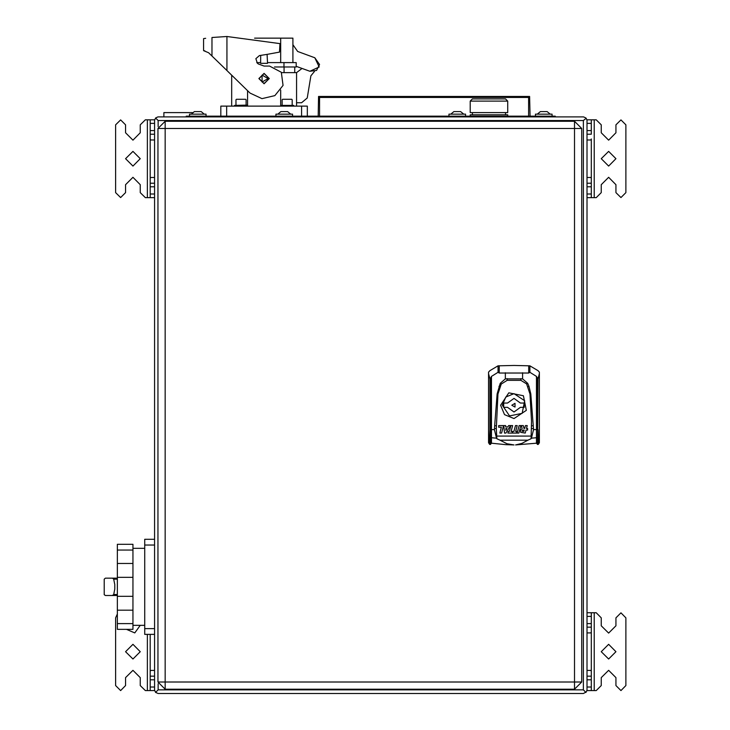 <?xml version="1.0" encoding="UTF-8"?>
<svg xmlns="http://www.w3.org/2000/svg" width="730" height="730" viewBox="0 0 730 730"><rect width="100%" height="100%" fill="white"/><g stroke="black" fill="none" stroke-linecap="round" stroke-linejoin="round"><path stroke-width="1.09" d="M585.934 117.968L583.58 116.919L157.945 116.919L155.6 117.968L158.145 120.514L583.38 120.514L586.199 118.269L586.984 120.313L586.984 690.096L586.318 691.985L583.38 693.5L158.145 693.5L155.6 692.442L158.145 689.896L158.145 683.736M158.145 689.896L583.38 689.896L585.934 692.442M155.6 117.968L154.55 120.313L154.55 690.096L155.6 692.442M538.676 438.1L538.247 438.484L538.247 435.472L539.415 441.467L539.415 373.641L538.01 378.861L536.45 376.379L529.87 372.346L528.739 372.984L499.211 372.984L498.07 372.346L491.5 376.379L491.5 437.735L496.51 438.173L496.838 438.712L496.3 428.574L494.456 428.474L494.402 429.578L490.414 429.578L490.414 444.479L489.693 444.36L489.693 435.472L488.534 441.467L488.534 442.699L489.693 444.36M496.3 428.574L497.942 394.036L501.273 384.08L507.131 380.303L520.809 380.303L526.567 383.87L529.998 394.036L531.559 421.32L531.102 438.712L531.431 438.173L536.45 437.735L536.45 429.578L533.539 429.578L531.431 438.173M488.534 441.467L488.534 373.641L489.93 378.861L489.93 429.578L490.414 429.578L490.414 378.459L489.93 378.861M491.5 376.379L490.414 378.459M529.998 394.036L530.81 393.963L533.539 429.578M496.291 425.855L494.63 425.718L497.13 393.963L500.26 383.35L505.37 378.824L505.37 372.729M526.567 383.87L527.68 383.35L528.958 386.362L530.81 393.963M489.273 438.1L490.414 438.566L491.5 437.735L491.5 443.192L505.917 444.698L513.975 444.917L506.994 443.73L500.032 440.172L527.909 440.172L521.95 443.365L515.581 444.908L536.45 443.192L536.45 437.735L538.247 438.484L538.247 444.36L537.526 444.479L538.01 378.861M488.534 373.641L488.534 372.072L489.903 370.639L498.07 365.858L513.975 365.493L529.87 365.858L538.037 370.639L539.415 372.072L539.415 373.641M555.274 116.919L555.274 116.198L186.26 116.198L186.26 116.919M550.192 114.172L547.126 111.581L540.355 111.581L537.289 114.172M552.026 116.198L552.026 114.172L535.455 114.172L535.455 116.198M204.245 114.172L201.179 111.581L194.408 111.581L191.342 114.172M206.079 116.198L206.079 114.172L189.499 114.172L189.499 116.198M463.705 114.172L460.639 111.581L453.868 111.581L450.802 114.172M465.539 116.198L465.539 114.172L448.968 114.172L448.968 116.198M290.732 114.172L287.666 111.581L280.895 111.581L277.829 114.172M292.566 116.198L292.566 114.172L275.986 114.172L275.986 116.198M530.044 116.198L529.624 96.433L528.602 97.455L528.602 116.198M319.594 116.198L319.594 97.455L318.572 96.433L318.152 116.198M529.624 96.433L318.572 96.433M507.706 101.059L505.543 98.897L472.392 98.897L470.23 101.059L470.23 112.593L507.706 112.593L507.706 101.059L470.23 101.059M507.706 116.198L507.706 114.756L470.23 114.756L470.23 116.198M281.561 72.589L296.526 72.589L296.526 106.105M267.554 62.643L296.243 62.643L296.243 66.968L274.443 66.968M204.884 50.79L203.561 50.662L208.579 52.706L226.911 70.545L226.911 36.518L279.955 43.654L279.471 52.076L267.098 54.367L267.554 63.364L260.637 63.364L260.72 55.352L267.098 54.367M254.542 38.142L292.931 38.142L292.931 62.643M220.852 116.198L220.852 106.105L307.339 106.105L307.339 116.198M247.525 90.602L247.525 105.403L234.549 105.403L234.549 106.105M247.525 106.105L247.215 105.093L234.549 105.403M243.528 99.326L238.537 99.326M280.676 90.082L280.676 105.403L293.652 105.403L280.676 105.403L280.676 106.105M289.655 99.326L285.914 99.326M163.912 116.919L163.912 112.593L192.455 112.593M113.716 579.191L114.811 584.611L114.811 589.046L113.679 594.594L112.347 595.479L105.376 595.47L104.235 594.667L104.18 579.145L105.376 578.187L112.475 578.187L113.716 579.191L117.357 579.191M132.924 563.505L132.924 629.315L117.357 629.315L117.357 544.343L132.924 544.343L132.924 563.505L117.357 563.505M154.55 634.397L144.741 634.397L144.741 539.26L154.55 539.26M150.225 123.397L154.55 123.397L154.55 119.793L150.225 119.793L150.225 178.43L150.645 177.454L154.55 177.454M154.55 139.977L150.645 139.977L150.225 139.001L150.225 134.21L154.55 134.21L150.225 134.21M154.55 119.793L147.341 119.793L147.341 197.638L150.225 197.638L150.225 194.034L154.55 194.034M154.55 197.638L150.225 197.638L154.55 197.638M150.225 194.034L150.225 183.221L154.55 183.221L150.225 183.221L150.225 178.43L150.225 183.221M591.309 134.21L586.984 134.21L591.309 134.21L591.309 119.793L586.984 119.793L596.209 119.793L601.255 124.839L601.255 132.769L608.61 140.124L615.956 132.769L615.956 124.839L620.929 119.866L625.902 124.839L625.902 192.592L620.929 197.565L615.956 192.592L615.956 184.663L608.61 177.308L601.255 184.663L601.255 192.592L596.209 197.638L586.984 197.638L591.309 197.638L591.309 139.001L590.889 139.977L586.984 139.977M586.984 177.454L590.889 177.454L591.309 178.43L591.309 183.221L586.984 183.221L591.309 183.221M586.984 119.793L586.984 123.397L591.309 123.397M591.309 687.012L586.984 687.012L586.984 690.616L591.309 690.616L591.309 631.979L590.889 632.956L586.984 632.956M586.984 670.441L590.889 670.441L591.309 671.408L591.309 676.199L586.984 676.199L591.309 676.199M586.984 690.616L594.193 690.616L594.193 612.78L591.309 612.78L591.309 616.385L586.984 616.385M586.984 612.78L591.309 612.78L586.984 612.78M591.309 616.385L591.309 627.189L586.984 627.189L591.309 627.189L591.309 631.979L591.309 627.189M150.225 634.397L150.225 671.408L150.645 670.441L154.55 670.441M154.55 690.616L150.225 690.616L154.55 690.616L154.55 687.012L150.225 687.012L150.225 690.616L145.325 690.616L140.279 685.57L140.279 677.641L132.924 670.295L125.569 677.641L125.569 685.57L120.596 690.543L115.623 685.57L115.623 617.826L117.357 614.058M150.225 687.012L150.225 676.199L154.55 676.199L150.225 676.199L150.225 671.408L150.225 676.199M581.719 128.444L157.926 128.444L157.926 681.966L165.135 689.175L574.51 689.175L574.51 121.235L581.719 128.444L581.719 681.966L157.926 681.966L165.135 689.175L165.135 121.235L157.926 128.444L165.135 121.235L574.51 121.235M245.645 99.326L236.42 99.326M291.772 99.326L282.546 99.326M513.975 418.573L526.321 410.324L523.428 395.751L508.856 392.859L500.607 405.205L504.521 414.658L513.975 418.573M502.368 405.205L509.531 415.927L522.178 413.408L524.697 400.77L513.975 393.607L505.771 397.001L502.368 405.205M258.913 78.575L264.096 73.383L269.288 78.575L264.096 83.758L258.913 78.575M269.142 78.575L264.096 73.529L259.05 78.575L264.096 83.612L269.142 78.575M125.569 158.72L132.924 151.365L140.279 158.72L132.924 166.066L125.569 158.72M615.956 158.72L608.61 166.066L601.255 158.72L608.61 151.365L615.956 158.72M615.956 651.698L608.61 659.053L601.255 651.698L608.61 644.344L615.956 651.698M125.569 651.698L132.924 644.344L140.279 651.698L132.924 659.053L125.569 651.698M511.812 405.205L515.052 407.075L515.052 403.334L511.812 405.205M260.72 55.352L259.415 55.562L255.911 58.665L257.288 63.145L258.301 63.985L264.096 66.102L269.525 66.102L281.315 72.224L283.094 85.383L274.827 95.666L261.97 98.641L250.025 93.038L226.911 70.545M268.12 78.575L262.088 75.081L262.088 82.061L268.12 78.575M507.551 407.367L513.975 411.985L520.39 407.367L524.195 407.367L524.195 403.042L520.39 403.042L513.975 398.434L507.551 403.042L503.746 403.042L503.746 407.367L507.551 407.367M314.849 57.743L319.156 66.987L309.921 71.294L316.519 70.418L319.594 64.514L314.849 57.743L297.667 51.492L292.931 44.722M147.341 119.793L145.325 119.793L140.279 124.839L140.279 132.769L132.924 140.124L125.569 132.769L125.569 124.839L120.596 119.866L115.623 124.839L115.623 192.592L120.596 197.565L125.569 192.592L125.569 184.663L132.924 177.308L140.279 184.663L140.279 192.592L145.325 197.638L147.341 197.638M594.193 690.616L596.209 690.616L601.255 685.57L601.255 677.641L608.61 670.295L615.956 677.641L615.956 685.57L620.929 690.543L625.902 685.57L625.902 617.826L620.929 612.853L615.956 617.826L615.956 625.747L608.61 633.102L601.255 625.747L601.255 617.826L596.209 612.78L594.193 612.78M140.279 625.318L134.767 632.864L126.491 629.315M581.719 681.966L574.51 689.175M522.16 428.729L520.663 429.861L520.663 432.352L525.208 433.045L526.02 430.025L527.644 430.025L527.644 428.474L526.439 428.474L527.215 425.617L525.454 425.626L524.688 428.446L523.985 428.455L523.328 425.626L521.393 425.626L522.16 428.729L520.663 429.861M496.528 436.056L531.413 436.056M522.58 372.729L522.58 378.824L505.37 378.824M489.93 429.578L489.693 435.472M536.45 376.379L536.45 429.578L537.526 429.578L537.526 378.459M496.51 438.173L494.402 429.578M538.247 444.36L539.415 442.699L539.415 441.467M536.45 443.192L537.526 444.479M527.909 440.172L531.102 438.712M490.414 444.479L491.5 443.192M496.838 438.712L500.032 440.172M538.247 435.472L538.01 429.578M494.63 425.718L494.456 428.474M527.68 383.35L522.58 378.824M517.132 433.063L518.893 433.054L520.901 425.626L519.139 425.636L517.132 433.063M516.959 431.43L515.654 431.43L517.223 425.636L515.453 425.636L513.893 431.43L512.834 431.43L512.396 433.063L516.521 433.063L516.959 431.43M512.433 431.43L511.128 431.43L512.688 425.636L510.927 425.636L509.367 431.43L508.299 431.43L507.861 433.063L511.995 433.063L512.433 431.43M499.831 433.045L501.592 433.045L503.563 425.626L498.663 425.626L498.663 427.251L501.364 427.26L499.831 433.045M510.571 425.636L508.618 425.636L507.797 426.977L505.68 426.977L505.58 425.626L503.764 425.626L504.512 433.054L505.853 433.054L510.571 425.636M505.853 430.353L506.948 428.528L505.762 428.528L505.853 430.353M523.857 431.403L524.231 430.025L522.516 430.226L522.087 430.919L523.857 431.403M522.087 430.919L522.561 431.403M523.191 430.025L522.516 430.226M528.739 372.984L528.739 366.268M529.87 372.346L529.87 365.858M498.07 372.346L498.07 365.858M499.211 372.984L499.211 366.268M228.061 71.659L231.665 75.172L231.665 106.105M309.921 71.294L296.243 66.311L302.01 68.41L296.526 72.589M296.243 66.311L302.01 68.41M256.787 62.643L260.637 62.643M204.09 38.535L205.678 38.288M211.946 55.982L211.946 37.495L226.911 36.518M294.765 72.589L294.765 66.968M307.266 97.957L310.889 75.847L307.266 97.957L301.572 102.784L296.526 102.784M310.889 75.847L314.493 71.412M242.278 99.326L239.787 99.326M132.924 577.339L117.357 577.339M132.924 596.319L117.357 596.319M132.924 610.161L117.357 610.161M132.924 550.082L117.357 550.082M132.924 623.584L117.357 623.584M117.357 595.479L112.347 595.479M112.347 578.187L117.357 578.187M158.145 126.682L158.145 120.514M583.38 689.896L583.38 120.514M531.659 425.855L533.311 425.718M497.942 394.036L497.13 393.963M528 386.809L528.958 386.362M501.382 383.87L500.26 383.35M499.94 386.809L498.982 386.362M531.65 428.574L533.484 428.474M520.809 380.303L520.809 378.624M507.131 380.303L507.131 378.624M509.148 116.919L509.148 116.198M232.386 116.919L232.386 116.198M319.594 97.455L528.602 97.455M283.988 62.643L283.988 66.968M280.676 38.142L280.676 62.643M284.098 72.589L284.098 66.968M226.619 106.105L226.619 116.198M301.572 106.105L301.572 116.198M144.741 545.027L154.55 545.027M144.741 628.63L154.55 628.63M113.716 594.476L117.357 594.476M150.225 130.606L154.55 130.606M150.225 186.825L154.55 186.825M591.309 194.034L586.984 194.034M591.309 186.825L586.984 186.825M591.309 130.606L586.984 130.606M594.193 197.638L594.193 119.793M591.309 679.803L586.984 679.803M591.309 623.593L586.984 623.593M150.225 679.803L154.55 679.803M147.341 634.397L147.341 690.616M472.392 112.593L472.392 114.756M505.543 112.593L505.543 114.756M203.561 38.617L203.561 50.662M235.991 99.764L235.991 105.093M246.083 99.764L246.083 105.093M293.652 105.403L293.652 106.105M282.118 99.764L282.118 105.093M292.21 99.764L292.21 105.093M144.741 548.349L132.924 548.349M144.741 625.318L132.924 625.318"/></g></svg>
